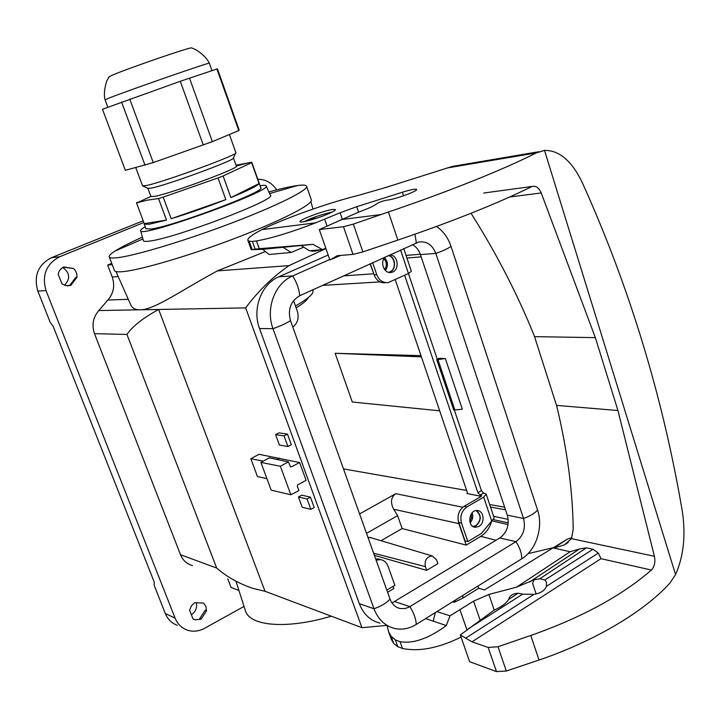 <?xml version="1.0" encoding="UTF-8"?>
<svg xmlns="http://www.w3.org/2000/svg" width="720" height="720" viewBox="0 0 720 720"><rect width="100%" height="100%" fill="white"/><g stroke="black" fill="none" stroke-linecap="round" stroke-linejoin="round"><path stroke-width="1.08" d="M395.253 279.648L467.739 493.686L466.911 493.524L467.559 493.146M481.248 496.314L467.739 493.686M481.446 496.134L477.891 492.705L481.437 490.644L454.284 409.896M404.631 275.283L477.891 492.705M112.23 264.645L107.658 265.095L112.212 276.993L118.188 276.534M192.474 565.542C186.867 564.03 182.88 560.43 180.513 554.733L94.5 333.666C91.593 325.053 93.033 317.349 98.82 310.536L138.708 309.825C134.748 309.51 132.12 307.908 130.824 305.001L115.965 271.512M138.708 309.825L158.643 309.465C142.983 318.015 132.426 326.349 126.963 334.449L94.5 333.666M265.383 251.523L217.431 270.891C183.825 288.774 156.114 308.826 141.363 309.771M310.761 250.902L314.703 251.19L314.406 250.335M314.703 251.19L320.886 249.75M180.513 554.733L216.666 568.035C226.467 576.675 238.482 583.434 252.684 588.312L265.023 591.282L361.953 627.696L245.646 307.899C258.318 290.898 272.781 276.804 289.044 265.617L325.917 248.571M289.044 265.617L217.431 270.891M287.496 434.151L279.027 432.855L275.589 434.601L279.432 445.077L287.901 446.517L291.348 444.744L287.496 434.151L284.031 435.915L275.589 434.601M265.023 591.282L158.643 309.465L245.646 307.899M266.913 478.638L257.463 476.568L250.839 458.721L258.984 454.311L299.619 462.537L306.09 480.312L297.567 484.992L297.36 486.387L298.908 490.617L290.844 494.757L271.179 490.167L260.901 462.411L269.289 457.839L288.405 461.898L290.592 466.848M310.446 497.151L301.806 495.162L298.44 496.971L302.202 507.249L310.851 509.373L314.226 507.528L310.446 497.151L307.053 498.987L298.44 496.971M143.856 222.507L59.814 256.698C46.242 263.907 41.652 275.211 46.035 290.592L175.095 618.12C177.543 624.033 181.593 628.029 187.227 630.099C193.041 631.989 198.846 631.377 204.651 628.263L244.026 606.42M143.199 220.761L51.354 257.742L59.814 256.698M227.79 578.889L231.066 587.448L238.941 590.508M128.286 299.286L107.874 300.033L98.82 310.536M107.874 300.033C113.652 293.301 115.101 285.624 112.212 276.993M111.735 263.349L107.658 265.095M76.95 277.308C77.229 273.825 76.095 270.9 73.548 268.551L63.81 266.958C60.732 268.398 58.86 270.837 58.212 274.293L61.947 283.842L65.979 285.687L70.938 285.255L76.95 277.308L75.861 277.317L69.75 285.417L70.938 285.255M194.688 602.703L191.34 605.889L189.639 610.308L192.987 618.876L195.138 619.875L201.087 619.137L206.514 610.902L205.947 606.438L203.463 603.036L194.688 602.703M245.205 610.119L245.43 610.812C249.777 626.166 286.821 629.514 331.308 616.185M46.035 290.592L37.836 291.078L50.121 322.137L53.082 326.133L154.305 582.282L154.143 585.243L165.312 613.503L175.095 618.12M257.526 179.253C265.41 179.163 271.791 182.7 276.669 189.873M367.947 537.327L371.151 537.786M381.015 540.72L402.138 528.552L397.602 515.646L366.525 533.34M343.503 468.918L466.659 490.473M486.198 494.199L494.19 517.995L481.347 533.502L467.847 541.593L465.012 540.918L458.262 520.803L458.883 523.62L393.669 509.247C390.213 502.452 390.915 497.268 395.775 493.695L359.586 513.936M406.053 255.438L420.291 254.205M458.883 523.62L466.227 545.094L480.762 536.364C486.027 533.052 489.654 527.985 491.643 521.19M505.512 509.805L490.518 507.069M492.066 520.929L508.059 524.565M328.158 255.006L278.955 276.741C261.414 283.995 251.973 308.835 259.515 328.518L359.334 603.675C363.456 614.205 370.35 620.694 379.989 623.124M386.361 625.437L361.953 627.696M466.227 545.094L402.138 528.552M426.672 570.357L437.877 563.625L436.581 559.89L432.333 555.975C426.762 556.533 424.44 560.07 425.358 566.613L426.672 570.357L374.391 555.354M387.594 592.299L393.84 588.546L393.075 586.395M420.993 355.635L335.142 353.295L352.296 402.012L439.686 410.823M438.984 358.344L445.356 358.533L437.931 359.604L436.752 359.559L438.984 358.344M437.931 359.604L454.86 409.95L462.33 409.212L445.356 358.533M393.669 509.247L397.602 515.646M196.362 602.766C197.298 607.797 195.633 611.784 191.367 614.718M206.514 610.902L205.209 610.209L199.701 618.624L201.087 619.137M177.282 625.302C171.72 623.259 167.733 619.326 165.312 613.503M370.098 263.817L374.787 276.516L370.296 263.727M62.73 267.507C69.984 272.862 70.551 278.775 64.431 285.246M63.333 267.174L73.548 268.551M37.836 291.078C33.507 275.949 38.007 264.843 51.354 257.742M260.901 462.411L280.377 466.263L288.405 461.898M280.377 466.263L290.844 494.757M290.115 466.461L290.889 466.92M279.387 458.127L276.867 459.45M291.483 466.803L299.619 462.537M250.839 458.721L263.223 461.151M287.901 446.517L284.031 435.915M310.851 509.373L307.053 498.987M454.86 409.95L453.663 409.833L436.752 359.559M335.142 353.295L421.407 356.868M304.371 221.589L309.645 219.015L317.232 218.007M309.645 219.015L311.463 218.277C319.212 215.397 325.953 213.363 331.695 212.202L332.01 212.157M311.841 250.569L312.138 251.424M437.265 359.28L408.429 273.519M481.437 490.644L483.579 493.038L480.033 495.099M467.847 541.593L461.52 523.062C459.837 516.168 461.637 510.786 466.929 506.916L483.669 497.151L486.171 494.1L483.579 493.038M403.74 248.562L411.381 271.332L408.465 273.501L388.35 282.546C383.013 283.122 379.143 280.512 376.767 274.716L372.645 262.665M385.848 282.663L385.668 282.672C381.015 283.266 377.388 281.214 374.787 276.516M389.412 255.06C398.313 254.007 400.212 271.071 391.356 272.394C384.246 274.266 379.431 261.954 385.335 256.914M388.602 255.429C396.126 256.788 396.558 270.783 389.133 272.43M481.167 495.315L481.644 495.594L480.807 496.62L464.094 506.349C459.36 509.652 457.416 514.467 458.262 520.803M478.953 526.437L475.362 527.292C466.749 526.878 468.801 509.463 477.324 510.552C483.984 510.678 485.253 523.116 478.953 526.437M476.514 510.552C481.617 515.367 481.473 520.452 476.109 525.807L473.328 526.68M388.224 255.6C395.244 256.455 396.63 269.226 389.997 271.854L388.566 272.313M384.57 257.751C388.098 261.783 388.377 266.022 385.398 270.486M383.922 258.696C386.847 262.161 387.09 265.806 384.633 269.631M476.064 510.597C481.374 515.124 481.365 520.119 476.037 525.6L472.932 526.446M472.149 512.784C473.373 516.537 472.716 519.885 470.16 522.828M471.348 513.792L471.519 517.887L469.809 521.577M376.092 560.106L380.538 559.629C384.102 560.286 386.622 562.518 388.089 566.316L394.857 585.333L386.82 590.139M375.633 558.828L380.052 559.494M380.664 572.913L382.212 577.242M293.562 300.609L297.333 311.22C299.187 317.745 297.684 323.046 292.824 327.114M278.946 276.741L292.68 275.922C274.914 283.248 265.32 308.646 272.997 328.671L373.995 608.769C378.171 619.515 385.137 626.103 394.911 628.533C402.201 630.027 409.311 628.659 416.241 624.438L521.694 558.828C536.121 550.242 543.528 527.175 537.552 509.994L451.035 246.384C447.975 248.562 442.908 250.902 435.825 253.422L420.417 254.574L507.303 515.178C509.634 524.835 507.132 532.431 499.806 537.975L391.995 602.973M537.552 509.994C534.996 513.207 530.316 516.033 523.539 518.463L435.825 253.422C432.324 244.719 426.618 240.93 418.698 242.046L299.709 295.74C290.682 301.095 287.613 309.375 290.493 320.589L390.024 599.094C392.031 604.314 395.433 607.464 400.221 608.553L405.126 608.526L409.257 606.996L515.961 541.656C523.359 536.004 525.879 528.273 523.539 518.463L507.303 515.178M299.709 295.74C299.142 289.071 296.793 282.465 292.68 275.922L329.715 259.479M412.416 244.629C416.169 246.708 418.833 250.029 420.417 254.574M436.545 226.458C443.286 231.129 448.119 237.771 451.035 246.384M312.993 289.719L312.813 292.653C311.121 295.947 305.343 300.393 295.47 305.973M306.63 186.39L311.256 199.71C313.974 203.769 282.825 220.05 236.457 237.789C190.17 255.537 139.617 270.387 122.256 271.692C117.594 272.07 115.002 271.683 114.471 270.522L114.426 270.396M142.407 237.159C130.023 242.685 120.879 247.32 114.975 251.073C110.718 253.809 108.819 255.762 109.278 256.941C109.764 257.985 112.32 258.255 116.946 257.76C134.181 256.023 184.752 240.867 231.192 223.209C277.713 205.56 309.096 189.729 306.531 186.12C305.865 185.031 302.931 184.824 297.738 185.49C290.898 186.399 281.277 188.541 268.875 191.934M266.139 185.913L270.369 195.201C278.262 198.999 173.529 238.842 148.95 241.164C145.584 241.596 143.739 241.461 143.415 240.759L143.37 240.606M145.953 228.762L151.029 229.023C173.259 226.404 267.462 190.8 260.793 187.704L251.766 162.225L236.016 165.195M145.206 226.782C141.876 228.717 140.355 230.049 140.634 230.787C139.437 238.662 274.239 190.305 266.103 185.832C265.689 185.193 263.682 185.166 260.1 185.742M308.151 297.864C306.837 300.42 302.832 303.759 296.145 307.863M189.495 78.093L212.346 141.651L153.243 162.594L125.352 170.343L102.483 109.26L180.288 81.279L217.431 68.832L239.157 130.086L238.779 130.563L216.9 68.922M105.066 99.837L109.026 98.082C127.404 90.702 212.796 61.047 209.349 63.216C205.668 55.161 193.887 48.303 195.309 49.491L191.79 47.943M108.855 77.013L111.996 75.312C125.928 69.093 190.17 46.962 191.592 47.871M145.035 165.249L121.572 102.033M153.243 162.594L129.762 99.09M203.31 145.035L180.288 81.279M212.346 141.651L238.779 130.563M171.171 218.7L225.837 199.611C207.027 206.991 188.802 213.354 171.171 218.7L163.188 197.127L218.025 177.948L225.837 199.611M230.886 197.595C247.968 190.575 257.355 185.904 259.056 183.582L230.886 197.595L223.11 175.968L251.64 162.657L259.056 183.582M166.5 220.068L158.517 198.549L147.105 200.205L136.512 202.923L144.279 223.65L166.5 220.068L149.247 224.262L144.225 224.154L145.98 228.843M144.279 223.65L144.225 224.154M150.93 196.542L154.755 196.362C171.333 193.383 240.723 167.607 236.349 166.122L233.433 157.95M137.124 202.32L136.512 202.923M150.939 196.587L147.879 188.361L151.659 188.037C168.165 184.788 237.69 159.102 233.415 157.896L235.656 153.099M142.56 185.841L146.628 185.481C164.475 181.854 240.561 153.81 235.872 152.667L229.392 134.496M158.517 198.549L163.188 197.127M218.025 177.948L223.11 175.968M325.818 248.274L322.416 249.606L309.42 250.794L301.14 245.52L283.014 247.311L291.159 252.459L303.714 247.158M291.159 252.459L269.055 254.475L262.728 249.318L251.226 249.678L259.272 248.697L256.5 240.948C271.773 238.221 291.51 232.182 315.72 222.822L340.11 212.751L356.76 206.703L402.363 192.231C410.67 189.684 415.422 188.739 416.628 189.414C418.329 190.728 396.819 198.792 388.539 199.917L386.163 200.286C382.095 201.204 378.981 202.329 376.83 203.652C374.661 205.65 368.604 208.467 358.668 212.103L319.311 229.563L343.485 226.728L353.358 224.1L388.422 211.986C448.479 191.673 504.81 169.002 536.265 152.91L544.509 150.408C559.179 150.192 571.707 160.794 582.102 182.205C629.28 286.56 662.652 396.099 682.236 510.822C685.917 535.005 683.703 556.245 675.567 574.542L669.816 583.182C644.49 611.334 594.873 641.07 539.037 660.033L506.313 671.022L496.485 671.607L469.62 661.698L460.323 634.968L494.271 610.029C501.363 606.951 506.133 603.45 508.563 599.526L509.616 597.06C511.236 594.765 514.062 593.478 518.085 593.208L522.648 594.162L533.979 594.342C540.558 593.271 544.707 590.616 546.417 586.368L546.444 582.03L544.842 580.005L539.856 578.754L534.114 579.798L516.519 587.16L570.168 551.736L579.555 548.946L586.449 547.83L593.019 549.261L598.329 553.086L546.417 586.368M255.132 249.111L252.369 241.407L249.156 241.218L247.878 240.372C247.239 238.383 251.919 234.801 261.927 229.635C283.959 218.547 328.734 202.671 358.488 195.336L385.119 187.677L452.439 166.392L469.647 163.476M528.039 553.644L553.464 547.65M471.042 213.264C496.341 253.26 517.419 294.093 534.258 335.772L556.812 406.305C567.315 450.342 572.778 491.445 573.192 529.614L571.437 538.659L564.363 544.941L553.761 548.037L567.666 538.947L484.515 589.914L478.71 588.249L477.954 586.044M568.197 538.803L571.86 537.714M455.589 599.958L454.347 602.298L463.266 597.879L478.71 588.249M454.347 602.298L452.664 601.776M436.923 611.568L450.018 615.843L473.589 601.137L488.898 594.459L516.519 587.16M332.757 209.448C324.09 210.474 298.26 220.158 299.997 221.742C300.15 223.272 316.287 218.898 327.096 214.362C332.82 211.968 335.601 210.366 335.457 209.583L332.757 209.448M388.422 211.986L397.872 240.093C452.376 221.49 496.917 203.706 531.513 186.75L532.296 186.435C536.04 185.652 539.01 187.83 541.215 192.96L595.341 337.635L617.949 410.535L654.408 556.281C655.533 562.077 654.525 566.667 651.384 570.042C621.909 595.692 581.715 617.508 530.784 635.481L497.997 646.722L506.313 671.022M319.311 229.563L329.895 260.001L337.176 255.744L352.998 254.367L362.88 251.919L397.872 240.093M259.272 248.697L313.02 244.341L322.416 249.606M595.341 337.635L534.609 336.645M556.587 405.387L617.949 410.535M252.369 241.407L256.5 240.948M262.728 249.318L283.014 247.311M301.14 245.52L313.02 244.341M391.248 639.126L393.75 643.572L397.827 646.704L402.489 648.486C418.887 651.843 438.084 648.216 460.062 637.596L461.052 637.065M536.13 593.991L532.629 583.461L533.907 579.933M460.323 634.968L471.996 641.844L488.178 647.451L497.997 646.722M471.996 641.844L601.011 558.684L598.329 553.086M402.489 648.486L400.05 641.682C413.172 643.932 428.58 638.559 446.301 625.572L450.018 615.843M400.05 641.682L395.397 639.927L397.827 646.704M395.397 639.927L391.14 636.3L388.566 631.683L387.18 625.734M425.646 618.588L433.17 621.135L435.402 612.513M446.301 625.572L433.17 621.135M395.775 493.695L462.816 507.231M489.672 504.549L504.648 507.213M496.044 540.261L480.762 536.364M421.182 256.86L406.917 258.021M493.614 516.294L508.194 519.399M508.248 522.855L493.596 519.687M343.422 275.913L373.5 273.789M373.626 553.212L425.358 566.613M216.666 568.035L126.963 334.449M374.103 274.86L376.767 274.716M408.465 273.501L400.563 250.002M466.929 506.916L464.094 506.349M461.52 523.062L458.694 522.432M491.733 521.136L483.669 497.151M521.694 558.828C521.856 553.608 519.948 547.884 515.961 541.656L499.806 537.975M416.241 624.438C416.07 619.173 413.964 613.233 409.914 606.609L394.83 601.623M359.325 603.675L373.995 608.769C381.267 606.168 386.613 602.937 390.024 599.094M259.524 328.518L272.997 328.671C280.62 325.971 286.443 323.271 290.493 320.589M414.954 234.216L416.34 242.847M249.156 241.218L252.126 249.471M553.761 548.037L570.168 551.736M462.501 595.656L463.266 597.879M544.509 150.408L675.567 574.542M530.784 635.481L539.037 660.033M536.265 152.91L446.733 168.039M261.927 229.635L315.72 222.822M341.523 219.555L380.745 214.587M333.585 257.868L339.102 255.51M324.666 219.222L327.033 226.035M541.215 192.96L509.652 197.001M402.363 192.231L403.542 195.777M356.76 206.703L358.605 212.13M340.11 212.751L342.324 219.204M353.358 224.1L362.88 251.919M343.485 226.728L352.998 254.367M518.085 593.208L508.563 599.526M468.36 628.794L522.648 594.162M544.842 580.005L593.019 549.261M586.449 547.83L539.856 578.754M533.979 594.342L465.606 638.19M529.641 581.985L579.555 548.946M460.071 610.074L466.92 629.829M391.14 636.3L393.75 643.572M601.011 558.684L651.384 570.042M571.437 538.659L654.408 556.281M488.898 594.459L494.217 610.065M473.589 601.137L480.159 620.244M488.178 647.451L496.485 671.607M312.993 209.07L310.833 201.627M236.259 582.093L245.43 610.812M195.138 619.884L193.536 619.218M70.344 285.462L67.185 285.84M432.333 555.975L369.765 537.372M322.569 285.381L380.016 281.889M391.356 272.394L389.619 272.493M475.362 527.292L474.084 527.013M380.538 559.629L377.874 558.873M397.179 607.527L400.221 608.553M142.92 238.977L114.975 251.073M269.622 193.563L297.738 185.49M109.278 256.941L114.471 270.522M140.634 230.787L143.415 240.759M107.829 107.235L105.057 99.828C102.708 91.242 107.487 78.534 107.145 80.352L108.999 76.761M150.894 196.461L137.322 202.671M147.879 188.361L142.884 186.021M142.569 185.877L135.774 167.643M236.304 165.996L249.525 162.54M211.959 70.578L209.349 63.225M247.878 240.372L251.226 249.678M332.217 259.047L340.785 255.366M532.323 186.426L483.732 193.023M538.947 151.713L452.439 166.392M391.518 639.891L388.566 631.683M568.26 542.439L564.363 544.941"/></g></svg>
